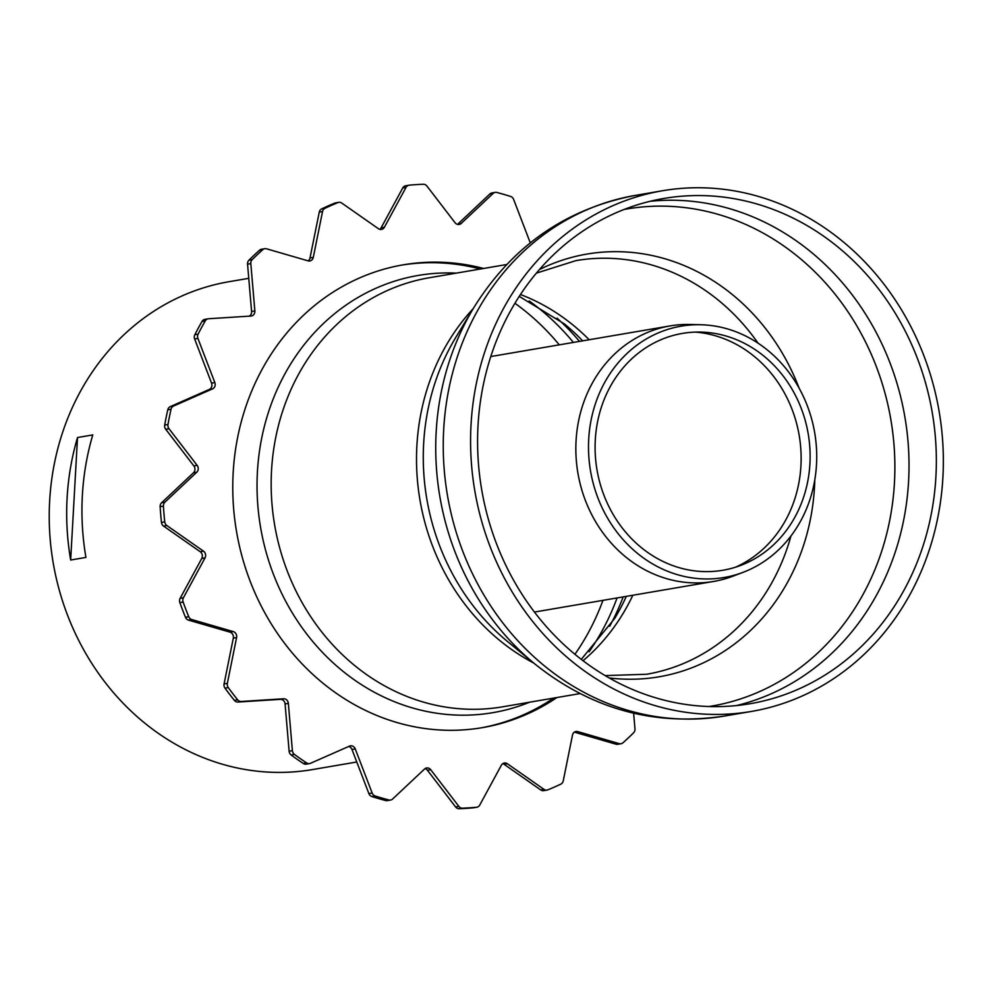 <?xml version="1.0" encoding="UTF-8"?>
<svg xmlns="http://www.w3.org/2000/svg" width="993" height="993" viewBox="0 0 993 993"><rect width="100%" height="100%" fill="white"/><g stroke="black" fill="none" stroke-linecap="round" stroke-linejoin="round"><path stroke-width="1.49" d="M553.635 698.091A234.758 209.362 -99.7 0 1 480.798 727.906M401.718 265.094A234.758 209.362 -99.7 0 1 480.314 269.029M556.912 697.533A234.758 209.362 -99.7 0 1 482.437 727.633A234.758 209.362 -99.7 0 1 236.52 531.478A234.758 209.362 -99.7 0 1 403.344 264.808A234.758 209.362 -99.7 0 1 483.591 268.47M205.315 319.299A4.891 4.357 80.3 0 0 202.026 321.434A313.018 279.145 80.3 0 0 194.839 334.691A4.891 4.357 80.3 0 0 194.64 338.985L211.559 383.124A4.891 4.357 -99.7 0 1 209.287 389.442L170.287 406.621A4.891 4.357 80.3 0 0 167.78 409.799A313.018 279.145 80.3 0 0 164.701 425.041A4.891 4.357 80.3 0 0 165.719 429.249L193.858 465.916A4.891 4.357 -99.7 0 1 193.474 472.78L161.611 502.756A4.891 4.357 80.3 0 0 160.134 506.678A313.018 279.145 80.3 0 0 161.474 522.417A4.891 4.357 80.3 0 0 163.597 526.116L200.214 551.723A4.891 4.357 -99.7 0 1 201.753 558.463L180.143 598.307A4.891 4.357 80.3 0 0 179.857 602.59A313.018 279.145 80.3 0 0 185.48 617.274A4.891 4.357 80.3 0 0 188.509 620.116L230.004 632.156A4.891 4.357 -99.7 0 1 233.318 638.114L224.083 683.916A4.891 4.357 80.3 0 0 225.001 688.149A313.018 279.145 80.3 0 0 234.36 700.35A4.891 4.357 80.3 0 0 237.985 702.039L280.311 699.345A4.891 4.357 -99.7 0 1 285.078 703.925L289.124 751.217A4.891 4.357 80.3 0 0 291.16 754.978A313.018 279.145 80.3 0 0 303.337 763.493A4.891 4.357 80.3 0 0 306.291 764.151L309.555 763.592A4.891 4.357 80.3 0 0 310.474 763.307L349.486 746.128A4.891 4.357 -99.7 0 1 355.246 748.908L372.164 793.047A4.891 4.357 80.3 0 0 375.118 795.964A313.018 279.145 80.3 0 0 388.921 799.973A4.891 4.357 80.3 0 0 392.657 798.993L424.532 769.029A4.891 4.357 -99.7 0 1 430.714 769.712L458.853 806.378A4.891 4.357 80.3 0 0 462.44 808.165A313.018 279.145 80.3 0 0 476.516 807.272A4.891 4.357 80.3 0 0 479.756 805.05L501.378 765.206A4.891 4.357 -99.7 0 1 507.373 763.741L543.978 789.361A4.891 4.357 80.3 0 0 547.851 789.845A313.018 279.145 80.3 0 0 560.822 784.122A4.891 4.357 80.3 0 0 563.254 780.87L572.489 735.068A4.891 4.357 -99.7 0 1 577.715 731.593L619.21 743.633A4.891 4.357 80.3 0 0 622.983 742.776A313.018 279.145 80.3 0 0 633.584 732.797A4.891 4.357 80.3 0 0 634.961 728.825L633.633 713.235M530.287 242.863L513.617 199.394A4.891 4.357 80.3 0 0 510.663 196.477A313.018 279.145 80.3 0 0 496.86 192.468A4.891 4.357 80.3 0 0 493.124 193.436L461.249 223.413A4.891 4.357 -99.7 0 1 455.067 222.73L426.928 186.063A4.891 4.357 80.3 0 0 423.341 184.276A313.018 279.145 80.3 0 0 409.265 185.17A4.891 4.357 80.3 0 0 406.025 187.392L384.403 227.236A4.891 4.357 -99.7 0 1 378.407 228.7L341.803 203.081A4.891 4.357 80.3 0 0 337.93 202.597A313.018 279.145 80.3 0 0 324.959 208.319A4.891 4.357 80.3 0 0 322.526 211.571L313.291 257.373A4.891 4.357 -99.7 0 1 308.066 260.849L266.571 248.809A4.891 4.357 80.3 0 0 262.797 249.665A313.018 279.145 80.3 0 0 252.197 259.645A4.891 4.357 80.3 0 0 250.819 263.617L254.853 310.896A4.891 4.357 -99.7 0 1 250.919 316.047L208.592 318.741A4.891 4.357 80.3 0 0 205.29 320.876A313.018 279.145 80.3 0 0 198.103 334.132A4.891 4.357 80.3 0 0 197.917 338.427L214.836 382.566A4.891 4.357 -99.7 0 1 212.552 388.884L173.552 406.05A4.891 4.357 80.3 0 0 171.044 409.24A313.018 279.145 80.3 0 0 167.978 424.483A4.891 4.357 80.3 0 0 168.984 428.691L197.135 465.357A4.891 4.357 -99.7 0 1 196.751 472.221L164.875 502.197A4.891 4.357 80.3 0 0 163.411 506.12A313.018 279.145 80.3 0 0 164.751 521.859A4.891 4.357 80.3 0 0 166.874 525.558L203.491 551.165A4.891 4.357 -99.7 0 1 205.03 557.905L183.42 597.749A4.891 4.357 80.3 0 0 183.134 602.031A313.018 279.145 80.3 0 0 188.757 616.715A4.891 4.357 80.3 0 0 191.773 619.558L233.268 631.598A4.891 4.357 -99.7 0 1 236.595 637.556L227.36 683.358A4.891 4.357 80.3 0 0 228.278 687.59A313.018 279.145 80.3 0 0 237.637 699.792A4.891 4.357 80.3 0 0 241.262 701.48L283.576 698.774A4.891 4.357 -99.7 0 1 288.355 703.367L292.389 750.658A4.891 4.357 80.3 0 0 294.424 754.419A313.018 279.145 80.3 0 0 306.614 762.934A4.891 4.357 80.3 0 0 309.555 763.592M264.796 248.697L261.519 249.255A4.891 4.357 80.3 0 0 259.533 250.224A313.018 279.145 80.3 0 0 248.933 260.203A4.891 4.357 80.3 0 0 247.555 264.175L251.589 311.454A4.891 4.357 -99.7 0 1 249.231 316.159M338.75 202.361L335.485 202.92A4.891 4.357 80.3 0 0 334.666 203.155A313.018 279.145 80.3 0 0 321.695 208.878A4.891 4.357 80.3 0 0 319.262 212.13L310.015 257.932A4.891 4.357 -99.7 0 1 308.14 260.874M405.988 185.728A4.891 4.357 80.3 0 0 402.748 187.95L381.138 227.794A4.891 4.357 -99.7 0 1 379.76 229.333M495.197 192.394L491.92 192.952A4.891 4.357 80.3 0 0 489.847 194.007L457.984 223.971A4.891 4.357 -99.7 0 1 457.475 224.381M574.364 732.126A4.891 4.357 -99.7 0 1 574.438 732.151L615.945 744.191A4.891 4.357 80.3 0 0 617.72 744.303L620.985 743.745M502.743 763.667A4.891 4.357 -99.7 0 1 504.096 764.3L540.713 789.919A4.891 4.357 80.3 0 0 543.754 790.639L547.031 790.08M425.029 768.619A4.891 4.357 -99.7 0 1 427.437 770.27L455.576 806.937A4.891 4.357 80.3 0 0 459.163 808.724A313.018 279.145 80.3 0 0 473.239 807.83A4.891 4.357 80.3 0 0 473.835 807.731M348.717 746.475A4.891 4.357 -99.7 0 1 351.969 749.467L368.887 793.606A4.891 4.357 80.3 0 0 371.841 796.523A313.018 279.145 80.3 0 0 385.644 800.532A4.891 4.357 80.3 0 0 387.32 800.606L390.584 800.048M743.087 572.328L732.995 576.163A129.611 115.585 -99.7 0 1 713.669 581.439A129.611 115.585 -99.7 0 1 576.064 440.768A129.611 115.585 -99.7 0 1 670.014 325.927A129.611 115.585 -99.7 0 1 689.986 324.475L700.785 324.748A127.501 113.698 -99.7 0 1 814.682 432.687A127.501 113.698 -99.7 0 1 743.087 572.328A127.501 113.698 -99.7 0 1 588.712 439.142A127.501 113.698 -99.7 0 1 700.785 324.748M514.933 303.275A239.648 213.718 -99.7 0 1 559.282 344.844M602.95 600.355A239.648 213.718 -99.7 0 1 574.922 654.288M695.448 332.109A122.276 109.044 -99.7 0 1 799.179 435.344A122.276 109.044 -99.7 0 1 735.602 567.164M595.291 439.874A120.128 107.132 -99.7 0 1 700.884 332.084A120.128 107.132 -99.7 0 1 808.203 433.792A120.128 107.132 -99.7 0 1 740.753 565.377A120.128 107.132 -99.7 0 1 595.291 439.874M85.932 557.421A247.48 220.707 -99.7 0 1 82.369 495.383A247.48 220.707 -99.7 0 1 92.783 434.909L77.516 437.528A247.48 220.707 80.3 0 0 67.102 498.002A247.48 220.707 80.3 0 0 70.664 560.027L85.932 557.421M70.664 560.027L77.516 437.528M356.772 762.003L312.41 769.587A247.48 220.707 -99.7 0 1 49.65 500.981A247.48 220.707 -99.7 0 1 229.048 281.702L248.759 278.325M471.03 424.781A264.113 235.527 -99.7 0 1 662.48 190.755A264.113 235.527 -99.7 0 1 939.13 411.425A264.113 235.527 -99.7 0 1 751.453 711.435A264.113 235.527 -99.7 0 1 471.03 424.781M478.018 425.563A256.281 228.551 -99.7 0 1 663.796 198.476A256.281 228.551 -99.7 0 1 932.253 412.604A256.281 228.551 -99.7 0 1 750.137 703.714A256.281 228.551 -99.7 0 1 478.018 425.563M280.311 699.345L283.576 698.774M237.985 702.039L241.262 701.48M234.36 700.35L237.637 699.792M225.001 688.149L228.278 687.59M224.083 683.916L227.36 683.358M233.318 638.114L236.595 637.556M230.004 632.156L233.268 631.598M188.509 620.116L191.773 619.558M185.48 617.274L188.757 616.715M179.857 602.59L183.134 602.031M180.143 598.307L183.42 597.749M201.753 558.463L205.03 557.905M200.214 551.723L203.491 551.165M163.597 526.116L166.874 525.558M161.474 522.417L164.751 521.859M160.134 506.678L163.411 506.12M161.611 502.756L164.875 502.197M193.474 472.78L196.751 472.221M193.858 465.916L197.135 465.357M165.719 429.249L168.984 428.691M164.701 425.041L167.978 424.483M167.78 409.799L171.044 409.24M170.287 406.621L173.552 406.05M209.287 389.442L212.552 388.884M211.559 383.124L214.836 382.566M194.64 338.985L197.917 338.427M194.839 334.691L198.103 334.132M202.026 321.434L205.29 320.876M251.589 311.454L254.853 310.896M247.555 264.175L250.819 263.617M248.933 260.203L252.197 259.645M259.533 250.224L262.797 249.665M310.015 257.932L313.291 257.373M319.262 212.13L322.526 211.571M321.695 208.878L324.959 208.319M334.666 203.155L337.93 202.597M381.138 227.794L384.403 227.236M402.748 187.95L406.025 187.392M457.984 223.971L461.249 223.413M489.847 194.007L493.124 193.436M615.945 744.191L619.21 743.633M574.438 732.151L577.715 731.593M540.713 789.919L543.978 789.361M504.096 764.3L507.373 763.741M473.239 807.83L476.516 807.272M459.163 808.724L462.44 808.165M455.576 806.937L458.853 806.378M427.437 770.27L430.714 769.712M385.644 800.532L388.921 799.973M371.841 796.523L375.118 795.964M368.887 793.606L372.164 793.047M351.969 749.467L355.246 748.908M303.337 763.493L306.614 762.934M291.16 754.978L294.424 754.419M289.124 751.217L292.389 750.658M285.078 703.925L288.355 703.367M724.12 716.102A264.113 235.527 -99.7 0 1 443.697 429.448A264.113 235.527 -99.7 0 1 635.148 195.435C565.948 208.766 512.202 246.127 473.884 307.52A259.508 231.431 -99.7 0 0 436.175 431.893A259.508 231.431 -99.7 0 0 534.793 663.92C591.307 709.101 654.424 726.504 724.12 716.102L751.453 711.435M534.793 663.92L507.919 641.838A221.774 197.781 -99.7 0 1 423.651 443.561A221.774 197.781 -99.7 0 1 455.874 337.272L473.884 307.52M533.762 663.076A217.641 194.094 -99.7 0 1 416.886 445.758A217.641 194.094 -99.7 0 1 473.202 308.662M580.036 693.586L502.632 706.817A217.641 194.094 -99.7 0 1 271.536 470.595A217.641 194.094 -99.7 0 1 429.311 277.742L506.715 264.51M529.629 702.2A221.774 197.781 -99.7 0 1 257.41 471.96A221.774 197.781 -99.7 0 1 456.308 273.125M529.195 300.978A239.648 213.718 -99.7 0 1 573.395 342.436M617.063 597.947A239.648 213.718 -99.7 0 1 589.134 651.731M557.011 318.145A235.527 210.044 -99.7 0 1 579.515 341.393M623.17 596.905A235.527 210.044 -99.7 0 1 609.665 626.298M519.252 296.386L564.396 323.917A214.426 191.215 -99.7 0 1 582.655 340.847M626.322 596.359A214.426 191.215 -99.7 0 1 614.717 618.403L581.277 659.364M520.456 294.524A209.821 187.118 -99.7 0 1 589.184 339.73M632.839 595.254A209.821 187.118 -99.7 0 1 583.04 660.717M536.394 273.125L575.977 260.613A209.821 187.118 -99.7 0 1 622.959 259.272A209.821 187.118 -99.7 0 1 758.019 343.144M790.962 535.972A209.821 187.118 -99.7 0 1 646.654 674.259L605.171 675.6M539.447 269.55A214.426 191.215 -99.7 0 1 634.85 252.731A214.426 191.215 -99.7 0 1 799.117 388.151M814.794 479.867A214.426 191.215 -99.7 0 1 609.23 677.958M624.138 209.461A252.148 224.865 -99.7 0 1 683.172 207.388A252.148 224.865 -99.7 0 1 894.507 452.585A252.148 224.865 -99.7 0 1 709.076 706.519M650.216 201.281A256.281 228.551 -99.7 0 1 693.846 201.505A256.281 228.551 -99.7 0 1 908.012 441.488A256.281 228.551 -99.7 0 1 736.384 705.589M204.918 319.349L208.182 318.79M405.69 185.765L408.967 185.207M473.537 807.793L476.814 807.235M670.014 325.927L490.778 356.549M713.669 581.439L534.445 612.06M662.48 190.755L635.148 195.435"/></g></svg>
